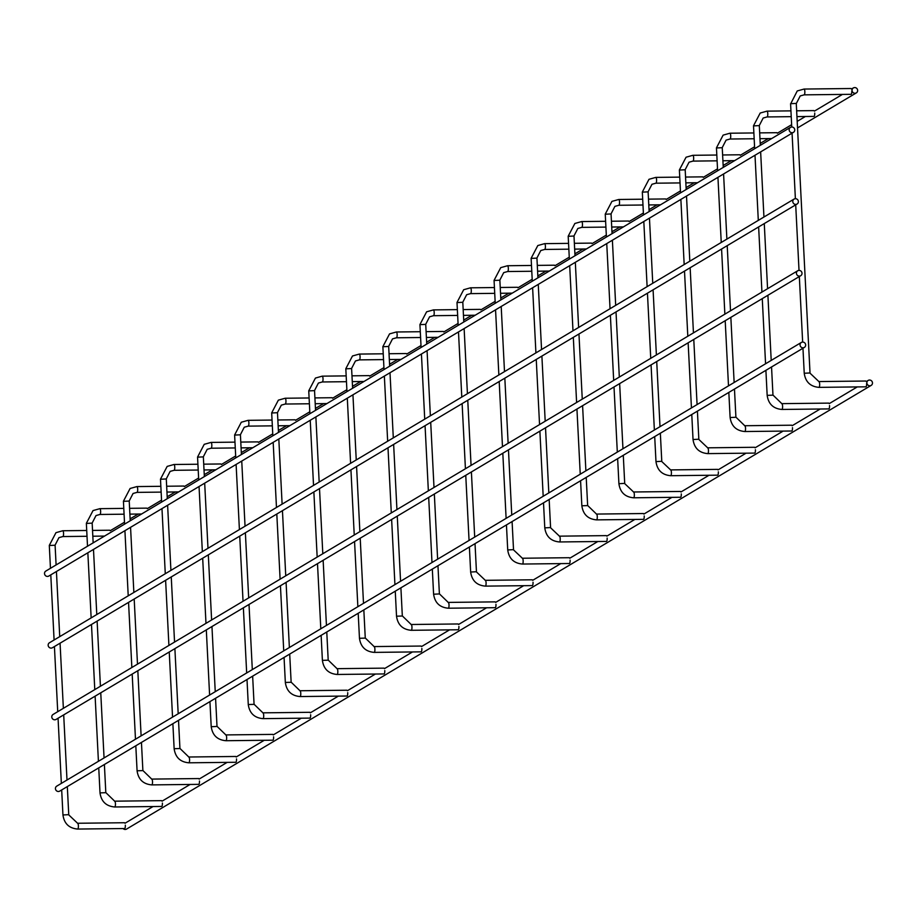 <?xml version="1.0" encoding="UTF-8"?>
<svg xmlns="http://www.w3.org/2000/svg" width="917" height="917" viewBox="0 0 917 917"><rect width="100%" height="100%" fill="white"/><g stroke="black" fill="none" stroke-linecap="round" stroke-linejoin="round"><path stroke-width="1.38" d="M850.907 88.548A2.9 0.757 89.3 0 1 851.022 88.513L804.06 89.052A2.9 0.757 -90.7 0 0 803.957 89.087M851.79 90.978A2.9 0.757 89.3 0 1 851.194 94.291A2.9 0.757 89.3 0 1 851.079 94.325L804.129 94.852A2.9 0.757 -90.7 0 0 804.243 94.818A2.9 0.757 -90.7 0 0 804.839 91.505A2.9 0.757 -90.7 0 0 804.06 89.052L797.251 90.955L790.683 103.804M865.717 381.059A2.9 0.757 89.3 0 1 865.831 381.025L818.881 381.564A2.9 0.757 89.3 0 1 819.66 384.017A2.9 0.757 89.3 0 1 819.064 387.329A2.9 0.757 89.3 0 1 818.95 387.364A2.9 0.757 89.3 0 1 818.835 387.329M866.611 383.489A2.9 0.757 89.3 0 1 866.015 386.791A2.9 0.757 89.3 0 1 865.9 386.825L818.95 387.364C810.387 386.607 805.481 381.919 804.232 373.265L804.335 373.368M854.988 93.27A2.9 2.774 59.2 0 0 857.223 88.983A2.9 2.774 59.2 0 0 852.168 91.15A2.9 2.774 59.2 0 0 854.988 93.27M790.465 127.36L45.85 571.05A2.9 2.774 59.2 0 0 47.478 576.415A2.9 2.774 59.2 0 0 48.819 576.036L793.434 132.346A2.9 2.774 59.2 0 0 794.328 128.437A2.9 2.774 59.2 0 0 789.273 130.604A2.9 2.774 59.2 0 0 793.434 132.346M871.15 385.404A2.9 2.774 -120.8 0 1 867.287 384.326A2.9 2.774 -120.8 0 1 869.522 380.039A2.9 2.774 -120.8 0 1 871.15 385.404L126.535 829.094A2.9 2.774 -120.8 0 1 123.073 828.544M813.837 110.636A2.9 0.757 89.3 0 1 813.952 110.602L796.747 110.797M814.732 113.066A2.9 0.757 89.3 0 1 814.136 116.367A2.9 0.757 89.3 0 1 814.021 116.402L797.033 116.597M828.659 403.148A2.9 0.757 89.3 0 1 828.773 403.113L781.823 403.64A2.9 0.757 89.3 0 1 782.591 406.105A2.9 0.757 89.3 0 1 781.995 409.418A2.9 0.757 89.3 0 1 781.88 409.452A2.9 0.757 89.3 0 1 781.765 409.418M829.541 405.566A2.9 0.757 89.3 0 1 828.945 408.879A2.9 0.757 89.3 0 1 828.842 408.913L781.88 409.452C773.318 408.695 768.412 403.996 767.162 395.353L767.277 395.456M776.779 132.724A2.9 0.757 89.3 0 1 776.894 132.69L759.677 132.885M791.589 425.224A2.9 0.757 89.3 0 1 791.703 425.201L744.753 425.729A2.9 0.757 89.3 0 1 745.532 428.193A2.9 0.757 89.3 0 1 744.936 431.494A2.9 0.757 89.3 0 1 744.822 431.529L791.772 431.001A2.9 0.757 89.3 0 0 791.887 430.967A2.9 0.757 89.3 0 0 792.483 427.654M739.71 154.801A2.9 0.757 89.3 0 1 739.824 154.778L722.619 154.973M754.531 447.313A2.9 0.757 89.3 0 1 754.645 447.278L707.695 447.817A2.9 0.757 89.3 0 1 708.463 450.27A2.9 0.757 89.3 0 1 707.867 453.583A2.9 0.757 89.3 0 1 707.752 453.617A2.9 0.757 89.3 0 1 707.637 453.583M755.413 449.743A2.9 0.757 89.3 0 1 754.817 453.055A2.9 0.757 89.3 0 1 754.714 453.09L707.752 453.617C699.19 452.872 694.284 448.172 693.034 439.518L698.834 439.22L697.413 411.137M702.651 176.889A2.9 0.757 89.3 0 1 702.766 176.855L685.549 177.05M717.472 469.401A2.9 0.757 89.3 0 1 717.575 469.366L670.625 469.905A2.9 0.757 89.3 0 1 671.404 472.358A2.9 0.757 89.3 0 1 670.808 475.671A2.9 0.757 89.3 0 1 670.694 475.705A2.9 0.757 89.3 0 1 670.579 475.671M718.355 471.831A2.9 0.757 89.3 0 1 717.759 475.132A2.9 0.757 89.3 0 1 717.644 475.166L670.694 475.705C662.131 474.949 657.225 470.249 655.976 461.606L661.776 461.308L660.343 433.214M665.582 198.978A2.9 0.757 89.3 0 1 665.696 198.943L648.491 199.138M680.403 491.489A2.9 0.757 89.3 0 1 680.517 491.455L633.567 491.982A2.9 0.757 89.3 0 1 634.335 494.446A2.9 0.757 89.3 0 1 633.739 497.759A2.9 0.757 89.3 0 1 633.624 497.793A2.9 0.757 89.3 0 1 633.509 497.759M681.285 493.908A2.9 0.757 89.3 0 1 680.689 497.22A2.9 0.757 89.3 0 1 680.586 497.255L633.624 497.793C625.062 497.037 620.156 492.337 618.906 483.695L624.706 483.397L623.285 455.302M628.523 221.066A2.9 0.757 89.3 0 1 628.638 221.031L611.421 221.226M643.344 513.566A2.9 0.757 89.3 0 1 643.447 513.531L596.497 514.07A2.9 0.757 89.3 0 1 597.276 516.535A2.9 0.757 89.3 0 1 596.68 519.836A2.9 0.757 89.3 0 1 596.566 519.87L643.516 519.343A2.9 0.757 89.3 0 0 643.631 519.309A2.9 0.757 89.3 0 0 644.227 515.996M591.454 243.143A2.9 0.757 89.3 0 1 591.568 243.108L574.363 243.303M606.275 535.654A2.9 0.757 89.3 0 1 606.389 535.62L559.439 536.158A2.9 0.757 89.3 0 1 560.207 538.611A2.9 0.757 89.3 0 1 559.611 541.924A2.9 0.757 89.3 0 1 559.496 541.958A2.9 0.757 89.3 0 1 559.381 541.924M607.157 538.084A2.9 0.757 89.3 0 1 606.561 541.385A2.9 0.757 89.3 0 1 606.458 541.42L559.496 541.958C550.934 541.213 546.028 536.514 544.778 527.86L550.578 527.562L549.157 499.478M554.395 265.231A2.9 0.757 89.3 0 1 554.51 265.196L537.293 265.391M569.216 557.742A2.9 0.757 89.3 0 1 569.319 557.708L522.369 558.235A2.9 0.757 89.3 0 1 523.149 560.7A2.9 0.757 89.3 0 1 522.552 564.012A2.9 0.757 89.3 0 1 522.438 564.047A2.9 0.757 89.3 0 1 522.323 564.012M570.099 560.161A2.9 0.757 89.3 0 1 569.503 563.474A2.9 0.757 89.3 0 1 569.388 563.508L522.438 564.047C513.875 563.29 508.969 558.591 507.72 549.948L513.52 549.65L512.087 521.555M517.326 287.319A2.9 0.757 89.3 0 1 517.44 287.285L500.235 287.48M532.147 579.831A2.9 0.757 89.3 0 1 532.261 579.796L485.311 580.323A2.9 0.757 89.3 0 1 486.079 582.788A2.9 0.757 89.3 0 1 485.483 586.089A2.9 0.757 89.3 0 1 485.368 586.123A2.9 0.757 89.3 0 1 485.253 586.101M533.029 582.249A2.9 0.757 89.3 0 1 532.433 585.562A2.9 0.757 89.3 0 1 532.33 585.596L485.368 586.123C476.806 585.378 471.9 580.679 470.65 572.025L476.45 571.738L475.029 543.643M480.267 309.407A2.9 0.757 89.3 0 1 480.382 309.373L463.165 309.568M495.088 601.907A2.9 0.757 89.3 0 1 495.191 601.873L448.241 602.412A2.9 0.757 89.3 0 1 449.021 604.865A2.9 0.757 89.3 0 1 448.424 608.177A2.9 0.757 89.3 0 1 448.31 608.212L495.26 607.684A2.9 0.757 89.3 0 0 495.375 607.65A2.9 0.757 89.3 0 0 495.971 604.337M443.198 331.484A2.9 0.757 89.3 0 1 443.312 331.45L426.107 331.645M458.019 623.996A2.9 0.757 89.3 0 1 458.133 623.961L411.183 624.5A2.9 0.757 89.3 0 1 411.951 626.953A2.9 0.757 89.3 0 1 411.355 630.266A2.9 0.757 89.3 0 1 411.252 630.3A2.9 0.757 89.3 0 1 411.125 630.266M458.901 626.426A2.9 0.757 89.3 0 1 458.305 629.727A2.9 0.757 89.3 0 1 458.202 629.761L411.252 630.3C402.678 629.543 397.772 624.844 396.522 616.201L396.637 616.304M406.139 353.572A2.9 0.757 89.3 0 1 406.254 353.538L389.037 353.733M420.96 646.084A2.9 0.757 89.3 0 1 421.063 646.049L374.113 646.577A2.9 0.757 89.3 0 1 374.893 649.041A2.9 0.757 89.3 0 1 374.296 652.354A2.9 0.757 89.3 0 1 374.182 652.388A2.9 0.757 89.3 0 1 374.067 652.354M421.843 648.502A2.9 0.757 89.3 0 1 421.247 651.815A2.9 0.757 89.3 0 1 421.132 651.849L374.182 652.388C365.619 651.632 360.713 646.932 359.464 638.289L359.567 638.392M369.07 375.661A2.9 0.757 89.3 0 1 369.184 375.626L351.979 375.821M383.891 668.161A2.9 0.757 89.3 0 1 384.005 668.138L337.055 668.665A2.9 0.757 89.3 0 1 337.823 671.129A2.9 0.757 89.3 0 1 337.227 674.431A2.9 0.757 89.3 0 1 337.124 674.465A2.9 0.757 89.3 0 1 336.998 674.431M384.773 670.591A2.9 0.757 89.3 0 1 384.177 673.903A2.9 0.757 89.3 0 1 384.074 673.938L337.124 674.465C328.55 673.72 323.644 669.02 322.394 660.366L322.509 660.481M332.011 397.737A2.9 0.757 89.3 0 1 332.126 397.714L314.909 397.909M346.832 690.249A2.9 0.757 89.3 0 1 346.935 690.214L299.985 690.753A2.9 0.757 89.3 0 1 300.765 693.206A2.9 0.757 89.3 0 1 300.168 696.519A2.9 0.757 89.3 0 1 300.054 696.553A2.9 0.757 89.3 0 1 299.939 696.519M347.715 692.679A2.9 0.757 89.3 0 1 347.119 695.992A2.9 0.757 89.3 0 1 347.004 696.026L300.054 696.553C291.491 695.808 286.585 691.109 285.336 682.454L285.439 682.557M294.942 419.826A2.9 0.757 89.3 0 1 295.056 419.791L277.851 419.986M309.763 712.337A2.9 0.757 89.3 0 1 309.877 712.303L262.927 712.841A2.9 0.757 89.3 0 1 263.695 715.294A2.9 0.757 89.3 0 1 263.099 718.607A2.9 0.757 89.3 0 1 262.996 718.641A2.9 0.757 89.3 0 1 262.87 718.607M310.645 714.767A2.9 0.757 89.3 0 1 310.049 718.068A2.9 0.757 89.3 0 1 309.946 718.103L262.996 718.641C254.422 717.885 249.516 713.185 248.266 704.543L248.381 704.646M257.883 441.914A2.9 0.757 89.3 0 1 257.998 441.879L240.781 442.074M272.704 734.425A2.9 0.757 89.3 0 1 272.808 734.391L225.857 734.918A2.9 0.757 89.3 0 1 226.637 737.383A2.9 0.757 89.3 0 1 226.04 740.695A2.9 0.757 89.3 0 1 225.926 740.718L272.876 740.191A2.9 0.757 89.3 0 0 272.991 740.157A2.9 0.757 89.3 0 0 273.587 736.844M220.814 464.002A2.9 0.757 89.3 0 1 220.928 463.968L203.723 464.162M235.635 756.502A2.9 0.757 89.3 0 1 235.749 756.468L188.799 757.006A2.9 0.757 89.3 0 1 189.567 759.471A2.9 0.757 89.3 0 1 188.971 762.772A2.9 0.757 89.3 0 1 188.868 762.806A2.9 0.757 89.3 0 1 188.742 762.772M236.517 758.932A2.9 0.757 89.3 0 1 235.921 762.245A2.9 0.757 89.3 0 1 235.818 762.279L188.868 762.806C180.294 762.061 175.388 757.362 174.138 748.708L174.253 748.811M183.755 486.079A2.9 0.757 89.3 0 1 183.87 486.044L166.653 486.239M198.576 778.59A2.9 0.757 89.3 0 1 198.68 778.556L151.729 779.095A2.9 0.757 89.3 0 1 152.509 781.548A2.9 0.757 89.3 0 1 151.913 784.86A2.9 0.757 89.3 0 1 151.798 784.895A2.9 0.757 89.3 0 1 151.683 784.86M199.459 781.02A2.9 0.757 89.3 0 1 198.863 784.322A2.9 0.757 89.3 0 1 198.748 784.356L151.798 784.895C143.235 784.15 138.329 779.45 137.08 770.796L137.195 770.899M146.686 508.167A2.9 0.757 89.3 0 1 146.8 508.133L129.595 508.327M161.507 800.679A2.9 0.757 89.3 0 1 161.621 800.644L114.671 801.171A2.9 0.757 89.3 0 1 115.439 803.636A2.9 0.757 89.3 0 1 114.843 806.949A2.9 0.757 89.3 0 1 114.74 806.983A2.9 0.757 89.3 0 1 114.614 806.949M162.389 803.097A2.9 0.757 89.3 0 1 161.793 806.41A2.9 0.757 89.3 0 1 161.69 806.444L114.74 806.983C106.166 806.226 101.26 801.527 100.01 792.884L100.125 792.987M109.627 530.255A2.9 0.757 89.3 0 1 109.742 530.221L92.525 530.416M124.448 822.767A2.9 0.757 89.3 0 1 124.552 822.732L77.601 823.26A2.9 0.757 89.3 0 1 78.381 825.724A2.9 0.757 89.3 0 1 77.785 829.025A2.9 0.757 89.3 0 1 77.67 829.06A2.9 0.757 89.3 0 1 77.555 829.037M125.331 825.185A2.9 0.757 89.3 0 1 124.735 828.498A2.9 0.757 89.3 0 1 124.62 828.532L77.67 829.06C69.107 828.315 64.201 823.615 62.952 814.961L68.752 814.674L67.319 786.58M794.099 199.058L49.484 642.737A2.9 2.774 59.2 0 0 51.111 648.101A2.9 2.774 59.2 0 0 52.452 647.723L797.068 204.032A2.9 2.774 59.2 0 0 797.962 200.124A2.9 2.774 59.2 0 0 792.907 202.29A2.9 2.774 59.2 0 0 797.068 204.032M797.733 270.744L53.117 714.435A2.9 2.774 59.2 0 0 54.745 719.799A2.9 2.774 59.2 0 0 56.086 719.421L800.701 275.73A2.9 2.774 59.2 0 0 801.596 271.822A2.9 2.774 59.2 0 0 796.541 273.988A2.9 2.774 59.2 0 0 800.701 275.73M801.355 342.442L56.751 786.133A2.9 2.774 59.2 0 0 58.379 791.486A2.9 2.774 59.2 0 0 59.72 791.119L804.335 347.428A2.9 2.774 59.2 0 0 805.229 343.508A2.9 2.774 59.2 0 0 800.174 345.686A2.9 2.774 59.2 0 0 804.335 347.428M804.026 94.829A2.9 0.757 -90.7 0 0 804.129 94.852L800.22 95.941L796.369 103.403L790.58 103.701L791.749 126.982M796.277 103.518L810.02 372.967L804.232 373.265L802.937 347.795M809.929 373.081L818.881 381.564A2.9 0.757 89.3 0 0 818.766 381.598M766.956 116.906A2.9 0.757 -90.7 0 0 767.071 116.94A2.9 0.757 -90.7 0 0 767.185 116.906A2.9 0.757 -90.7 0 0 767.781 113.593A2.9 0.757 -90.7 0 0 767.002 111.14A2.9 0.757 -90.7 0 0 766.887 111.175M759.207 125.606L753.614 125.893M772.871 395.17L767.162 395.353L765.901 370.319M781.708 403.675A2.9 0.757 89.3 0 1 781.823 403.64L772.962 395.055L771.541 366.96M729.898 138.994A2.9 0.757 -90.7 0 0 730.001 139.029A2.9 0.757 -90.7 0 0 730.115 138.994A2.9 0.757 -90.7 0 0 730.711 135.682A2.9 0.757 -90.7 0 0 729.932 133.217A2.9 0.757 -90.7 0 0 729.829 133.252M722.149 147.694L716.555 147.969M735.801 417.258L730.207 417.544M744.638 425.763A2.9 0.757 89.3 0 1 744.753 425.729L735.904 417.143L734.471 389.049M692.828 161.083A2.9 0.757 -90.7 0 0 692.943 161.105A2.9 0.757 -90.7 0 0 693.057 161.071A2.9 0.757 -90.7 0 0 693.653 157.77A2.9 0.757 -90.7 0 0 692.874 155.305A2.9 0.757 -90.7 0 0 692.759 155.34M685.079 169.771L679.486 170.058M698.743 439.346L707.695 447.817A2.9 0.757 89.3 0 0 707.58 447.851M655.77 183.171A2.9 0.757 -90.7 0 0 655.873 183.194A2.9 0.757 -90.7 0 0 655.987 183.159A2.9 0.757 -90.7 0 0 656.583 179.847A2.9 0.757 -90.7 0 0 655.804 177.394A2.9 0.757 -90.7 0 0 655.701 177.428M648.021 191.859L642.427 192.146M661.673 461.423L670.625 469.905A2.9 0.757 89.3 0 0 670.51 469.928M618.7 205.248A2.9 0.757 -90.7 0 0 618.815 205.282A2.9 0.757 -90.7 0 0 618.929 205.248A2.9 0.757 -90.7 0 0 619.525 201.935A2.9 0.757 -90.7 0 0 618.746 199.482A2.9 0.757 -90.7 0 0 618.631 199.505M610.951 213.948L605.358 214.223M624.615 483.511L633.567 491.982A2.9 0.757 89.3 0 0 633.452 492.016M581.642 227.336A2.9 0.757 -90.7 0 0 581.745 227.37A2.9 0.757 -90.7 0 0 581.859 227.336A2.9 0.757 -90.7 0 0 582.455 224.023A2.9 0.757 -90.7 0 0 581.676 221.559A2.9 0.757 -90.7 0 0 581.573 221.593M573.893 236.024L568.299 236.311M587.545 505.599L581.848 505.771C583.097 514.426 588.003 519.125 596.566 519.87M596.382 514.105A2.9 0.757 89.3 0 1 596.497 514.07L587.648 505.485L586.215 477.39M544.572 249.424A2.9 0.757 -90.7 0 0 544.687 249.447A2.9 0.757 -90.7 0 0 544.801 249.413A2.9 0.757 -90.7 0 0 545.397 246.111A2.9 0.757 -90.7 0 0 544.618 243.647A2.9 0.757 -90.7 0 0 544.503 243.681M536.823 258.113L531.23 258.399M550.487 527.676L559.439 536.158A2.9 0.757 89.3 0 0 559.324 536.193M507.514 271.501A2.9 0.757 -90.7 0 0 507.617 271.535A2.9 0.757 -90.7 0 0 507.731 271.501A2.9 0.757 -90.7 0 0 508.327 268.188A2.9 0.757 -90.7 0 0 507.56 265.735A2.9 0.757 -90.7 0 0 507.445 265.77M499.765 280.201L494.171 280.487M513.417 549.764L522.369 558.235A2.9 0.757 89.3 0 0 522.254 558.27M470.444 293.589A2.9 0.757 -90.7 0 0 470.559 293.623A2.9 0.757 -90.7 0 0 470.673 293.589A2.9 0.757 -90.7 0 0 471.269 290.276A2.9 0.757 -90.7 0 0 470.49 287.812A2.9 0.757 -90.7 0 0 470.375 287.846M462.695 302.289L457.102 302.564M476.359 571.853L485.311 580.323A2.9 0.757 89.3 0 0 485.196 580.358M433.386 315.677A2.9 0.757 -90.7 0 0 433.489 315.7A2.9 0.757 -90.7 0 0 433.603 315.666A2.9 0.757 -90.7 0 0 434.2 312.365A2.9 0.757 -90.7 0 0 433.432 309.9A2.9 0.757 -90.7 0 0 433.317 309.935M425.637 324.366L420.043 324.652M439.289 593.941L433.695 594.216M448.126 602.446A2.9 0.757 89.3 0 1 448.241 602.412L439.392 593.826L437.959 565.732M396.316 337.765A2.9 0.757 -90.7 0 0 396.431 337.788A2.9 0.757 -90.7 0 0 396.545 337.754A2.9 0.757 -90.7 0 0 397.141 334.441A2.9 0.757 -90.7 0 0 396.362 331.988A2.9 0.757 -90.7 0 0 396.247 332.023M388.567 346.454L382.974 346.741M402.231 616.018L396.522 616.201L395.261 591.178M411.068 624.534A2.9 0.757 89.3 0 1 411.183 624.5L402.322 615.903L400.901 587.82M359.258 359.842A2.9 0.757 -90.7 0 0 359.361 359.877A2.9 0.757 -90.7 0 0 359.475 359.842A2.9 0.757 -90.7 0 0 360.072 356.53A2.9 0.757 -90.7 0 0 359.304 354.077A2.9 0.757 -90.7 0 0 359.189 354.111M351.509 368.542L345.915 368.829M365.161 638.106L359.464 638.289L358.192 613.255M373.998 646.611A2.9 0.757 89.3 0 1 374.113 646.577L365.264 637.991L363.831 609.897M322.188 381.93A2.9 0.757 -90.7 0 0 322.303 381.965A2.9 0.757 -90.7 0 0 322.417 381.93A2.9 0.757 -90.7 0 0 323.013 378.618A2.9 0.757 -90.7 0 0 322.234 376.153A2.9 0.757 -90.7 0 0 322.119 376.188M314.439 390.631L308.846 390.906M328.103 660.194L322.394 660.366L321.133 635.343M336.94 668.699A2.9 0.757 89.3 0 1 337.055 668.665L328.194 660.08L326.773 631.985M285.13 404.019A2.9 0.757 -90.7 0 0 285.233 404.042A2.9 0.757 -90.7 0 0 285.347 404.007A2.9 0.757 -90.7 0 0 285.944 400.706A2.9 0.757 -90.7 0 0 285.176 398.242A2.9 0.757 -90.7 0 0 285.061 398.276M277.381 412.707L271.787 412.994M291.033 682.282L285.336 682.454L284.064 657.432M299.87 690.788A2.9 0.757 89.3 0 1 299.985 690.753L291.136 682.156L289.703 654.073M248.06 426.107A2.9 0.757 -90.7 0 0 248.175 426.13A2.9 0.757 -90.7 0 0 248.289 426.096A2.9 0.757 -90.7 0 0 248.885 422.783A2.9 0.757 -90.7 0 0 248.106 420.33A2.9 0.757 -90.7 0 0 247.991 420.364M240.311 434.796L234.718 435.082M253.975 704.359L248.266 704.543L247.005 679.52M262.812 712.864A2.9 0.757 89.3 0 1 262.927 712.841L254.066 704.245L252.645 676.15M211.002 448.184A2.9 0.757 -90.7 0 0 211.105 448.218A2.9 0.757 -90.7 0 0 211.219 448.184A2.9 0.757 -90.7 0 0 211.816 444.871A2.9 0.757 -90.7 0 0 211.048 442.418A2.9 0.757 -90.7 0 0 210.933 442.441M203.253 456.884L197.659 457.159M216.905 726.447L211.311 726.734M225.742 734.953A2.9 0.757 89.3 0 1 225.857 734.918L217.008 726.333L215.575 698.238M173.932 470.272A2.9 0.757 -90.7 0 0 174.047 470.306A2.9 0.757 -90.7 0 0 174.161 470.272A2.9 0.757 -90.7 0 0 174.757 466.959A2.9 0.757 -90.7 0 0 173.978 464.495A2.9 0.757 -90.7 0 0 173.863 464.529M166.183 478.961L160.601 479.247M179.847 748.536L174.138 748.708L172.877 723.685M188.684 757.041A2.9 0.757 89.3 0 1 188.799 757.006L179.938 748.421L178.517 720.326M136.874 492.36A2.9 0.757 -90.7 0 0 136.977 492.383A2.9 0.757 -90.7 0 0 137.091 492.349A2.9 0.757 -90.7 0 0 137.688 489.048A2.9 0.757 -90.7 0 0 136.92 486.583A2.9 0.757 -90.7 0 0 136.805 486.618M129.125 501.049L123.531 501.335M142.777 770.612L137.08 770.796L135.808 745.773M151.626 779.129A2.9 0.757 89.3 0 1 151.729 779.095L142.88 770.498L141.447 742.415M99.804 514.437A2.9 0.757 -90.7 0 0 99.919 514.471A2.9 0.757 -90.7 0 0 100.033 514.437A2.9 0.757 -90.7 0 0 100.629 511.124A2.9 0.757 -90.7 0 0 99.85 508.671A2.9 0.757 -90.7 0 0 99.735 508.706M92.055 523.137L86.473 523.424M105.719 792.701L100.01 792.884L98.749 767.861M114.556 801.206A2.9 0.757 89.3 0 1 114.671 801.171L105.81 792.586L104.389 764.491M62.746 536.525A2.9 0.757 -90.7 0 0 62.849 536.56A2.9 0.757 -90.7 0 0 62.964 536.525A2.9 0.757 -90.7 0 0 63.56 533.213A2.9 0.757 -90.7 0 0 62.792 530.748A2.9 0.757 -90.7 0 0 62.677 530.783M54.997 545.225L49.403 545.5M68.649 814.789L77.601 823.26A2.9 0.757 89.3 0 0 77.498 823.294M792.047 132.724L795.383 198.68M795.681 204.411L799.016 270.377M799.303 276.109L802.65 342.064M797.607 127.887L856.329 92.892M110.178 530.748L124.483 522.22M130.134 518.862L138.226 514.036M147.247 508.66L161.552 500.132M167.192 496.773L175.285 491.948M184.306 486.572L198.611 478.044M204.25 474.685L212.354 469.871M221.375 464.495L235.68 455.967M241.32 452.608L249.413 447.783M258.434 442.407L272.739 433.879M278.378 430.52L286.482 425.694M295.503 420.318L309.808 411.79M315.448 408.432L323.541 403.606M332.562 398.23L346.867 389.714M352.506 386.344L360.599 381.529M369.631 376.153L383.936 367.625M389.576 364.267L397.669 359.441M406.69 354.065L420.995 345.537M426.634 342.179L434.727 337.353M443.759 331.977L458.064 323.449M463.704 320.09L471.797 315.265M480.817 309.889L495.123 301.372M500.762 298.002L508.855 293.188M517.887 287.812L532.192 279.284M537.832 275.925L545.924 271.1M554.945 265.724L569.251 257.196M574.89 253.837L582.983 249.011M592.015 243.635L606.32 235.107M611.96 231.749L620.052 226.935M629.073 221.559L643.379 213.031M649.018 209.672L657.111 204.846M666.143 199.47L680.448 190.942M686.088 187.584L694.18 182.758M703.201 177.382L717.507 168.854M723.146 165.496L731.239 160.67M740.271 155.294L754.576 146.777M760.216 143.407L768.308 138.593M777.329 133.217L791.635 124.689M797.274 121.331L805.367 116.505M814.399 111.129L842.436 94.417M851.457 89.041L853.36 87.906M124.999 823.248L153.036 806.547M162.057 801.171L190.106 784.459M199.127 779.083L227.164 762.371M236.185 756.995L264.234 740.294M273.255 734.918L301.292 718.206M310.313 712.83L338.362 696.118M347.383 690.742L375.42 674.029M384.441 668.653L412.49 651.953M421.511 646.577L449.548 629.864M458.569 624.488L486.618 607.776M495.638 602.4L523.676 585.688M532.697 580.312L560.745 563.611M569.766 558.235L597.804 541.523M606.825 536.147L634.873 519.435M643.894 514.059L671.932 497.358M680.953 491.982L709.001 475.27M718.022 469.894L746.06 453.181M755.081 447.805L783.129 431.093M792.15 425.717L820.188 409.016M829.209 403.64L857.257 386.928M866.278 381.552L868.181 380.417M791.233 116.665L767.071 116.94L763.162 118.029L759.31 125.491L760.308 145.322M754.668 148.692L753.51 125.778L760.193 113.043L767.002 111.14L790.935 110.865M755 155.248L758.302 220.378M758.634 226.935L761.935 292.076M762.268 298.633L765.569 363.762M771.208 360.404L767.907 295.274M767.575 288.717L764.274 223.576M763.941 217.02L760.64 151.89M771.678 138.547L759.975 138.685M754.164 138.754L730.001 139.029L726.092 140.118L722.241 147.58L723.249 167.41M717.61 170.768L716.452 147.866L723.123 135.131L729.932 133.217L753.877 132.954M717.942 177.325L721.243 242.466M721.576 249.023L724.866 314.164M725.198 320.721L728.499 385.851M728.832 392.407L730.104 417.43C731.353 426.084 736.259 430.784 744.822 431.529M734.139 382.492L730.849 317.351M730.517 310.794L727.215 245.664M726.883 239.108L723.582 173.966M734.62 160.635L722.905 160.773M717.105 160.83L692.943 161.105L689.034 162.206L685.182 169.656L686.18 189.498M680.54 192.857L679.382 169.954L686.065 157.22L692.874 155.305L716.807 155.03M680.872 199.413L684.174 264.555M684.506 271.111L687.807 336.241M688.14 342.798L691.441 407.939M691.773 414.495L693.034 439.518M697.08 404.58L693.779 339.439M693.447 332.882L690.146 267.753M689.813 261.185L686.512 196.055M697.55 182.724L685.847 182.85M680.036 182.919L655.873 183.194L651.964 184.283L648.113 191.745L649.121 211.586M643.482 214.945L642.324 192.043L648.995 179.296L655.804 177.394L679.749 177.119M643.814 221.501L647.115 286.631M647.448 293.188L650.738 358.329M651.07 364.886L654.371 430.027M654.704 436.584L655.976 461.606M660.011 426.657L656.721 361.527M656.389 354.971L653.087 289.829M652.755 283.273L649.454 218.143M660.492 204.8L648.789 204.938M642.977 205.007L618.815 205.282L614.906 206.371L611.054 213.833L612.052 233.663M606.412 237.033L605.254 214.12L611.937 201.385L618.746 199.482L642.679 199.207M606.745 243.59L610.046 308.72M610.378 315.276L613.679 380.417M614.012 386.974L617.313 452.104M617.645 458.66L618.906 483.695M622.952 448.745L619.651 383.615M619.319 377.047L616.018 311.918M615.685 305.361L612.384 240.22M623.422 226.889L611.719 227.026M605.908 227.095L581.745 227.37L577.836 228.459L573.985 235.91L574.993 255.751M569.354 259.11L568.196 236.208L574.867 223.473L581.676 221.559L605.621 221.295M569.686 265.666L572.987 330.808M573.32 337.364L576.61 402.494M576.942 409.062L580.243 474.192M580.576 480.749L581.848 505.771M585.883 470.834L582.593 405.692M582.261 399.136L578.959 334.006M578.627 327.449L575.326 262.308M586.364 248.977L574.661 249.115M568.849 249.172L544.687 249.447L540.778 250.536L536.926 257.998L537.924 277.84M532.284 281.198L531.126 258.296L537.809 245.55L544.618 243.647L568.551 243.372M532.617 287.755L535.918 352.896M536.25 359.453L539.551 424.582M539.884 431.139L543.185 496.28M543.517 502.837L544.778 527.86M548.825 492.922L545.523 427.78M545.191 421.224L541.89 356.083M541.557 349.526L538.256 284.396M549.294 271.065L537.591 271.191M531.78 271.26L507.617 271.535L503.708 272.624L499.857 280.086L500.865 299.916M495.226 303.286L494.068 280.373L500.739 267.638L507.56 265.735L531.493 265.46M495.558 309.843L498.859 374.973M499.192 381.529L502.482 446.671M502.814 453.227L506.115 518.357M506.448 524.925L507.72 549.948M511.755 514.999L508.465 449.869M508.133 443.312L504.831 378.171M504.499 371.614L501.198 306.484M512.236 293.142L500.533 293.28M494.722 293.348L470.559 293.623L466.65 294.712L462.798 302.174L463.796 322.005M458.156 325.363L456.998 302.461L463.681 289.726L470.49 287.812L494.423 287.548M458.489 331.931L461.79 397.061M462.122 403.618L465.423 468.759M465.756 475.315L469.057 540.445M469.389 547.002L470.65 572.025M474.697 537.087L471.395 471.946M471.063 465.389L467.762 400.259M467.429 393.702L464.128 328.561M475.166 315.23L463.463 315.368M457.652 315.425L433.489 315.7L429.58 316.801L425.729 324.251L426.737 344.093M421.098 347.451L419.94 324.549L426.611 311.814L433.432 309.9L457.365 309.625M421.43 354.008L424.731 419.149M425.064 425.706L428.354 490.836M428.686 497.392L431.987 562.534M432.32 569.09L433.592 594.113C434.841 602.767 439.747 607.467 448.31 608.212M437.627 559.175L434.337 494.034M434.005 487.477L430.703 422.347M430.371 415.791L427.07 350.649M438.108 337.318L426.405 337.445M420.594 337.513L396.431 337.788L392.522 338.877L388.67 346.339L389.668 366.181M384.028 369.54L382.87 346.637L389.553 333.891L396.362 331.988L420.295 331.713M384.361 376.096L387.662 441.226M387.994 447.794L391.295 512.924M391.628 519.481L394.929 584.622M400.569 581.252L397.267 516.122M396.935 509.565L393.634 444.424M393.301 437.868L390 372.738M401.038 359.407L389.335 359.533M383.524 359.602L359.361 359.877L355.452 360.966L351.601 368.428L352.609 388.258M346.97 391.628L345.812 368.714L352.483 355.979L359.304 354.077L383.237 353.802M347.302 398.184L350.603 463.314M350.936 469.871L354.237 535.012M354.558 541.569L357.859 606.699M363.499 603.34L360.209 538.21M359.877 531.654L356.575 466.512M356.243 459.956L352.942 394.814M363.98 381.483L352.277 381.621M346.466 381.69L322.303 381.965L318.394 383.054L314.542 390.516L315.54 410.346M309.9 413.705L308.742 390.802L315.425 378.068L322.234 376.153L346.168 375.89M310.233 420.261L313.534 485.402M313.866 491.959L317.167 557.1M317.5 563.657L320.801 628.787M326.441 625.428L323.139 560.287M322.807 553.73L319.506 488.601M319.173 482.044L315.872 416.903M326.91 403.572L315.207 403.709M309.396 403.767L285.233 404.042L281.324 405.142L277.473 412.593L278.481 432.434M272.842 435.793L271.684 412.891L278.355 400.156L285.176 398.242L309.109 397.967M273.174 442.349L276.476 507.491M276.808 514.047L280.109 579.177M280.442 585.734L283.731 650.875M289.371 647.517L286.081 582.375M285.749 575.819L282.447 510.689M282.115 504.121L278.814 438.991M289.852 425.66L278.149 425.786M272.338 425.855L248.175 426.13L244.266 427.219L240.414 434.681L241.412 454.523M235.772 457.881L234.614 434.979L241.297 422.233L248.106 420.33L272.04 420.055M236.105 464.438L239.406 529.567M239.738 536.124L243.039 601.265M243.372 607.822L246.673 672.963M252.313 669.593L249.011 604.463M248.679 597.907L245.378 532.766M245.045 526.209L241.744 461.079M252.783 447.737L241.079 447.874M235.268 447.943L211.105 448.218L207.196 449.307L203.345 456.769L204.353 476.599M198.714 479.969L197.556 457.056L204.227 444.321L211.048 442.418L234.981 442.143M199.046 486.526L202.348 551.656M202.68 558.212L205.981 623.354M206.314 629.91L209.603 695.04M209.936 701.597L211.208 726.631C212.457 735.274 217.363 739.973 225.926 740.718M215.243 691.682L211.953 626.552M211.621 619.984L208.319 554.854M207.987 548.297L204.686 483.156M215.724 469.825L204.021 469.962M198.21 470.031L174.047 470.306L170.138 471.395L166.286 478.846L167.284 498.688M161.644 502.046L160.486 479.144L167.169 466.409L173.978 464.495L197.912 464.231M161.977 508.603L165.278 573.744M165.61 580.301L168.911 645.43M169.244 651.998L172.545 717.128M178.185 713.77L174.883 648.628M174.551 642.072L171.25 576.942M170.917 570.385L167.616 505.244M178.655 491.913L166.951 492.051M161.14 492.108L136.977 492.383L133.068 493.472L129.217 500.934L130.225 520.776M124.586 524.134L123.428 501.232L130.099 488.486L136.92 486.583L160.853 486.308M124.918 530.691L128.22 595.832M128.552 602.389L131.853 667.519M132.186 674.075L135.475 739.217M141.115 735.858L137.825 670.717M137.493 664.16L134.191 599.019M133.859 592.462L130.558 527.332M141.596 514.001L129.893 514.128M124.082 514.196L99.919 514.471L96.01 515.56L92.159 523.022L93.156 542.853M87.516 546.223L86.358 523.309L93.041 510.574L99.85 508.671L123.784 508.396M87.849 552.779L91.15 617.909M91.482 624.466L94.783 689.607M95.116 696.163L98.417 761.293M104.057 757.935L100.755 692.805M100.423 686.248L97.122 621.107M96.789 614.55L93.488 549.421M104.527 536.078L92.823 536.216M87.012 536.285L62.849 536.56L58.94 537.649L55.089 545.111L56.097 564.941M50.458 568.299L49.3 545.397L55.971 532.662L62.792 530.748L86.725 530.485M50.79 574.867L54.092 639.997M54.424 646.554L57.725 711.695M58.058 718.252L61.347 783.382M61.68 789.938L62.952 814.961M66.998 780.023L63.697 714.882M63.365 708.325L60.063 643.195M59.731 636.639L56.43 571.497"/></g></svg>

